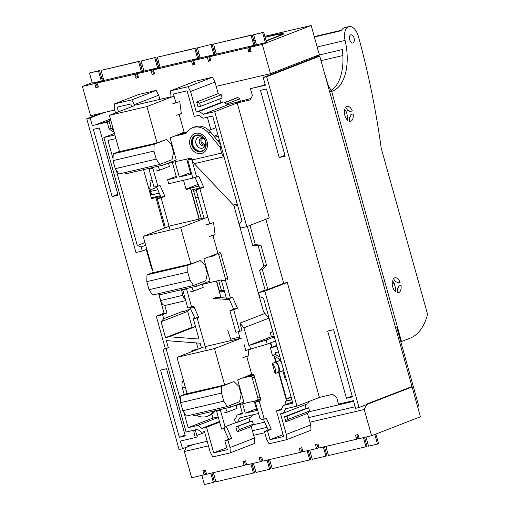 <?xml version="1.0" encoding="UTF-8"?>
<svg xmlns="http://www.w3.org/2000/svg" width="510" height="510" viewBox="0 0 510 510"><rect width="100%" height="100%" fill="white"/><g stroke="black" fill="none" stroke-linecap="round" stroke-linejoin="round"><path stroke-width="0.76" d="M236.13 405.361L236.978 408.408L227.326 412.15L225.611 408.319M247.962 375.876L248.115 376.444M256.096 400.694L256.345 401.242M223.915 412.947L227.326 412.15M204.127 346.851L176.989 357.37L187.144 393.752M192.939 414.515L193.315 415.86L230.832 407.101L243.863 402.052L237.666 379.867L251.239 374.608M176.989 357.37L214.5 348.611L224.642 384.935M230.335 405.322L230.832 407.101M240.14 338.442L205.179 346.609M214.5 348.611L241.644 338.092M187.055 393.439L180.782 395.868L221.71 386.312L233.943 381.569L224.266 385.082L187.119 393.65M227.339 406.483L223.769 401.16L182.848 410.716L186.418 416.039L227.339 406.483L239.572 401.74L241.141 394.428L238.89 386.357L233.943 381.569M180.782 395.868L180.591 402.651L221.518 393.089L223.769 401.16M221.518 393.089L221.71 386.312M180.591 402.651L182.848 410.716M227.785 330.378L230.711 339.188A6.298 3.468 76.9 0 0 231.259 340.514M229.366 299.599L213.027 298.465M226.338 298.057L215.092 297.273M185.449 299.619A6.298 3.468 -103.1 0 1 182.86 295.335L181.452 289.725M158.763 293.588L160.695 300.511A6.298 3.468 76.9 0 0 165.387 305.382L185.729 300.626M208.086 257.219L214.149 255.803A2.097 1.747 -111.2 0 0 214.347 255.739A2.097 1.747 -111.2 0 0 214.761 255.497L216.948 253.661A1.262 1.045 68.8 0 1 218.675 254.452L225.586 279.206A1.262 1.045 68.8 0 1 224.483 280.653L221.601 280.003A2.097 1.747 -111.2 0 0 220.906 280.003L200.328 284.809M219.37 252.673A1.262 1.045 -111.2 0 1 220.849 253.61L227.76 278.364A1.262 1.045 -111.2 0 1 227.192 279.78M210.254 256.377L214.901 255.376M152.516 194.839A5.247 2.888 76.9 0 1 150.558 191.428L150.144 189.943M150.724 191.951L150.106 192.194L150.756 192.04M150.106 192.194L150.858 194.89M272.589 330.678A6.298 3.468 76.9 0 1 272.04 329.148L269.095 318.597A2.097 1.747 -111.2 0 0 268.585 317.641L263.938 312.279A2.097 1.747 68.8 0 1 263.428 311.323L234.109 206.308A2.097 1.154 -103.1 0 0 233.446 205.058L237.271 204.172M224.241 157.494L223.597 156.819A6.298 3.468 -103.1 0 1 221.614 153.076L220.065 147.53A2.097 1.747 68.8 0 0 219.6 146.631L221.047 146.07M189.401 158.451L187.833 160.159L192.002 158.922L192.283 159.93A6.298 3.468 76.9 0 0 194.265 163.665L233.446 205.058M220.549 144.292L210.662 132.173A16.785 13.968 -111.2 0 0 194.68 126.926L192.506 127.768A16.785 13.968 68.8 0 1 208.494 133.014L219.6 146.631M176.466 135.36L186.373 133.046M205.517 141.468A5.878 4.89 68.8 0 1 202.323 148.225A5.878 4.89 68.8 0 1 195.974 143.692A5.878 4.89 68.8 0 1 199.168 136.935A5.878 4.89 68.8 0 1 205.517 141.468M192.002 158.922A1.052 0.873 -111.2 0 0 190.867 158.113L166.534 163.793M174.292 136.202L185.551 133.569A2.097 1.747 -111.2 0 0 185.742 133.512A2.097 1.747 -111.2 0 0 186.494 132.874A16.785 13.968 68.8 0 1 192.506 127.768M342.86 55.539L320.988 60.645M324.449 73.032A216.565 119.34 -103.1 0 1 327.72 83.818A9.441 5.202 76.9 0 0 331.71 90.232A46.69 25.729 -103.1 0 0 342.312 49.597L318.935 55.054M331.659 91.418A46.69 25.729 76.9 0 0 345.091 40.443A12.603 6.942 -103.1 0 1 348.993 26.609A12.603 6.942 -103.1 0 1 358.377 36.357A12.603 6.942 76.9 0 1 358.415 36.484A483.754 266.577 -103.1 0 1 381.206 148.212L427.584 314.332A62.953 34.693 -103.1 0 1 410.174 338.156L401.485 341.522L331.659 91.418L329.709 91.87M331.71 90.232A46.69 25.729 -103.1 0 1 329.607 91.513M314.383 36.988L341.394 30.676A12.603 6.942 76.9 0 1 344.734 27.61L348.993 26.609M341.636 30.211L314.275 36.599M349.975 111.696L352.257 110.817A7.656 4.22 76.9 0 0 347.061 106.373A7.656 4.22 76.9 0 0 345.614 107.31L347.782 110.542A3.462 1.906 -103.1 0 1 348.018 110.46A3.462 1.906 -103.1 0 1 349.975 111.696M394.88 285.963A3.462 1.906 -103.1 0 1 394.663 284.044L392.496 280.812A7.656 4.22 76.9 0 0 392.706 286.805A7.656 4.22 76.9 0 0 395.556 291.777L395.677 287.666A3.462 1.906 -103.1 0 1 394.88 285.963M349.522 121.303A7.656 4.22 76.9 0 0 350.548 121.291A7.656 4.22 76.9 0 0 353.105 113.838L350.823 114.724A3.462 1.906 -103.1 0 1 349.637 117.192L349.522 121.303M347.01 114.52A3.462 1.906 -103.1 0 1 346.794 112.602L344.626 109.369A7.656 4.22 76.9 0 0 344.843 115.362A7.656 4.22 76.9 0 0 347.692 120.334L347.807 116.223A3.462 1.906 -103.1 0 1 347.01 114.52M397.392 292.746A7.656 4.22 76.9 0 0 398.412 292.727A7.656 4.22 76.9 0 0 400.975 285.281L398.692 286.167A3.462 1.906 -103.1 0 1 397.507 288.628L397.392 292.746M395.652 281.985A3.462 1.906 -103.1 0 1 395.881 281.896A3.462 1.906 -103.1 0 1 397.845 283.139L400.127 282.253A7.656 4.22 76.9 0 0 394.931 277.81A7.656 4.22 76.9 0 0 393.484 278.753L395.652 281.985M349.688 39.723A4.195 2.314 76.9 0 0 352.812 42.974A4.195 2.314 76.9 0 0 354.029 38.04A4.195 2.314 76.9 0 0 350.906 34.795A4.195 2.314 76.9 0 0 349.688 39.723M400.796 341.681L401.485 341.522M318.501 55.858A216.565 119.34 -103.1 0 1 318.705 56.4M394.077 284.178L394.663 284.044M400.127 282.253L397.641 282.84M349.42 38.065A4.195 2.314 -103.1 0 1 349.771 39.041A4.195 2.314 -103.1 0 1 350.038 40.704M281.259 34.852L282.113 34.788M265.136 37.37A23.505 1.524 164.4 0 1 270.657 36.012A23.505 1.524 164.4 0 1 281.131 34.406A23.505 1.524 164.4 0 1 277.593 36.267L266.073 40.73M281.074 35.184A23.505 1.524 -15.6 0 0 281.271 34.89L281.131 34.406M266.163 41.042L279.811 35.751A26.233 1.696 -15.6 0 0 283.764 33.673A26.233 1.696 -15.6 0 0 272.066 35.471A26.233 1.696 -15.6 0 0 265.085 37.192M255.108 39.92A26.233 1.696 -15.6 0 0 253.699 40.328M253.75 40.5A23.505 1.524 164.4 0 1 255.159 40.092M216.387 54.105L209.54 56.757L247.739 47.838L256.383 44.485M253.91 45.39L216.399 54.156L213.582 44.07L252.182 34.884L255 44.969L253.91 45.39L251.098 35.305L213.582 44.07M250.008 47.494L249.231 47.793L250.091 47.8M247.739 47.838L248.587 50.86L249.938 50.337L249.231 47.793M262.605 32.621L253.655 34.712L263.695 32.2L266.507 42.285L265.423 42.706L262.605 32.621L263.695 32.2M253.655 34.712L256.473 44.797L265.423 42.706M248.587 50.86L248.242 50.943L248.523 51.95L251.086 51.351L249.957 47.322L256.473 44.797M216.297 53.799L214.927 54.328L212.109 44.242L197.383 47.851L200.194 57.936L213.837 54.748L211.025 44.663M214.398 52.434L215.768 51.905M214.908 48.82A26.233 1.696 -15.6 0 0 213.48 49.164M198.836 53.065A26.233 1.696 -15.6 0 0 197.427 53.473M160.025 66.938L158.648 67.473L155.837 57.388L141.111 60.996L155.837 57.388M158.119 65.573L159.496 65.044M158.635 61.959A26.233 1.696 -15.6 0 0 157.207 62.303M142.564 66.204A26.233 1.696 -15.6 0 0 141.155 66.612M103.753 80.083L102.376 80.612L99.565 70.527L98.475 70.947L101.292 81.033L94.777 83.557L95.905 87.593L98.462 86.993L96.996 83.041L135.195 74.122L143.839 70.769M98.475 70.947L89.524 73.038L92.342 83.124L101.292 81.033M114.718 110.052L90.582 115.693L82.416 86.445L94.777 83.557M82.416 86.445L92.208 82.652M101.898 78.897L103.269 78.361M158.412 61.174L156.984 61.506M142.214 64.955L140.785 65.293M214.691 48.036L213.256 48.367M198.486 51.816L197.058 52.147M249.957 47.322L262.318 44.434L311.176 25.5L264.843 36.318M254.764 38.677L253.336 39.009M209.718 57.381L208.966 57.757L209.808 60.786L208.45 61.308L211.006 60.709L209.54 56.757M193.73 60.639L192.958 60.939L193.666 63.476L191.97 64.081L192.251 65.095L194.807 64.496L193.685 60.46L207.328 57.273L208.45 61.308M207.328 57.273L213.837 54.748M197.383 47.851L212.109 44.242M193.685 60.46L200.194 57.936M216.189 86.356L270.485 73.676L262.318 44.434M137.458 73.778L136.686 74.078L137.394 76.621L136.036 77.144L135.195 74.122M136.036 77.144L135.698 77.227L135.979 78.234L138.535 77.635L137.407 73.599L151.049 70.418L152.178 74.454L154.734 73.854L153.268 69.902L191.467 60.977L200.111 57.63M192.308 64.005L191.467 60.977M311.176 25.5L319.343 54.748L270.485 73.676M318.89 54.921L319.12 55.622L317.488 56.253L317.29 55.539M315.505 57.273L315.358 56.75L317.488 56.253M317.067 56.349L317.201 56.75M195.47 197.523L198.097 196.911M196.331 190.6L193.711 191.212M195.534 197.759L198.16 197.141M98.404 86.796L97.263 87.063L96.415 84.042L97.168 83.665M97.263 87.063L95.905 87.593M89.524 73.038L99.565 70.527M157.265 62.501A23.505 1.524 164.4 0 1 158.113 62.296A23.505 1.524 164.4 0 1 158.693 62.163M141.206 66.784A23.505 1.524 164.4 0 1 142.609 66.376M158.036 65.267L159.407 64.738M103.836 80.389L96.996 83.041M141.366 71.674L103.849 80.44L101.037 70.355L139.638 61.168L142.449 71.253L141.366 71.674L138.548 61.589L139.638 61.168M137.407 73.599L143.922 71.081L141.111 60.996M154.753 57.809L157.564 67.894L151.049 70.418M143.922 71.081L157.564 67.894M154.683 73.657L153.535 73.924L152.688 70.896L153.44 70.52M153.535 73.924L152.178 74.454M213.537 49.355A23.505 1.524 164.4 0 1 214.385 49.158A23.505 1.524 164.4 0 1 214.965 49.024M197.478 53.646A23.505 1.524 164.4 0 1 198.887 53.238M214.308 52.128L215.685 51.593M160.108 67.25L153.268 69.902M197.638 58.535L160.121 67.294L157.309 57.209L195.91 48.029L198.728 58.114L197.638 58.535L194.826 48.45L195.91 48.029M192.958 60.939L193.819 60.939M194.756 64.298L192.251 65.095M193.341 63.603L193.609 64.566M194.826 48.45L157.309 57.209M138.484 77.437L135.979 78.234M137.069 76.749L137.337 77.705M136.686 74.078L137.541 74.084M138.548 61.589L101.037 70.355M210.955 60.518L209.808 60.786M251.028 51.159L248.523 51.95M249.613 50.464L249.881 51.427M252.182 34.884L251.098 35.305M168.549 163.321L169.403 166.375L159.745 170.117L158.03 166.285M180.381 133.843L180.54 134.41M188.522 158.661L188.764 159.203M156.334 170.907L159.745 170.117M134.544 105.595L109.408 115.336L119.569 151.719M125.364 172.482L125.74 173.827L163.257 165.068L176.281 160.019L170.091 137.827L183.657 132.568M109.408 115.336L146.925 106.571L157.067 142.902M162.76 163.283L163.257 165.068M170.958 96.779L136.552 104.818M146.925 106.571L174.031 96.071M119.48 151.4L113.207 153.835L154.135 144.279L166.368 139.536L156.691 143.049L119.538 151.617M159.764 164.443L156.194 159.126L115.266 168.683L118.836 174.006L159.764 164.443L171.998 159.707L173.566 152.394L171.315 144.324L166.368 139.536M113.207 153.835L113.016 160.612L153.943 151.056L156.194 159.126M153.943 151.056L154.135 144.279M113.016 160.612L115.266 168.683M152.178 180.457L149.742 181.024A8.396 6.981 68.8 0 1 150.074 182.019A8.396 6.981 68.8 0 1 149.022 189.299L143.539 169.671M114.463 133.435L103.868 137.541L114.89 134.965M113.953 131.612L113.207 131.899L113.985 131.72M159.879 99.367L158.712 95.191L156.162 90.417L138.663 94.503L114.24 103.963L131.733 99.883L134.283 104.658L158.712 95.191M131.593 106.737L130.821 103.963L117.179 107.145L118.479 111.817M115.534 112.959L114.501 109.274L114.24 103.963M115.904 138.599L107.948 140.454L113.067 158.782M116.235 170.117L137.292 245.546L141.149 246.999L142.277 251.035L146.81 249.282M103.868 137.541L135.966 252.507L142.277 251.035M131.733 99.883L156.162 90.417M172.323 162.441L176.556 177.614L167.605 179.705L168.733 183.74L195.126 177.576M186.647 159.094L190.88 174.267L179.284 176.976L175.051 161.804M179.673 134.117L179.8 134.583M181.464 133.422L182.44 133.518L182.561 133.939M187.833 160.159L192.818 178.016L198.823 176.358L203.681 187.195L199.914 188.789L209.725 223.909L205.887 224.808M195.088 177.486L199.844 188.088L196.076 189.682L204.127 218.516M214.41 254.764L215.507 254.873M222.13 280.124L221.506 280.761L226.606 299.032L232.611 297.375L237.469 308.212L233.701 309.806L239.732 331.404L235.894 332.297L229.87 310.705L233.701 309.806M228.875 298.503L233.631 309.105L229.87 310.705M238.272 331.742L240.197 338.653M249.039 375.456L250.021 375.551L250.136 375.972M256.976 400.471L255.414 402.199L259.998 418.621L260.769 418.442L261.165 419.87L266.398 418.391L271.256 429.229L267.495 430.822L269.975 439.716L283.617 436.528L276.465 410.913L281.163 409.817L283.216 405.469L292.842 403.219L263.504 298.127L259.647 296.673L258.519 292.638L264.83 291.165L287.302 282.457L283.719 283.292L265.837 219.249M199.066 219.128L190.396 188.082L198.945 186.086M190.396 188.082L186.163 189.726L183.53 180.285M198.167 184.352L185.984 189.07M193.29 444.548L182.51 448.73L179.099 449.527L86.738 118.747L90.149 117.95L92.291 125.613L107.215 122.126L109.127 128.985L113.207 131.899M90.149 117.95L104.155 112.519M193.59 430.268L195.285 437.58L180.368 441.067L182.51 448.73M185.034 435.004L179.322 437.319L185.289 435.922L166.521 368.711L160.554 370.107L179.322 437.319M117.842 194.348L112.104 196.573L118.071 195.177L99.303 127.965L93.336 129.361L112.104 196.573M110.441 119.028L97.149 124.179M113.488 129.948L111.084 128.227L109.165 121.367L92.291 125.613M190.058 307.555L190.453 308.971L184.053 311.451L183.893 310.902L163.704 318.731L162.575 314.695L166.917 313.012L164.188 313.65L158.674 293.894M152.235 268.732L151.687 268.859L146.274 249.486M151.687 268.859L152.292 268.917M145.681 245.246L141.149 246.999M137.292 245.546L144.936 242.581M149.022 189.299L151.291 197.867L160.408 195.719M160.758 196.497L151.623 198.632L151.4 197.829M164.43 228.123L155.92 197.631M150.093 168.141L149.041 169.218L152.879 168.326L157.864 186.175L160.025 185.417L164.889 196.254L161.122 197.848L170.117 230.067M157.864 186.175L154.026 187.074L149.041 169.218M156.296 186.545L161.052 197.147L157.284 198.747L161.122 197.848M165.387 227.753L157.284 198.747M221.002 297.687L216.361 281.067M217.668 410.174L216.616 411.258L220.454 410.359L225.044 426.787L235.467 422.752L234.453 419.118L235.391 418.755M220.454 410.359L221.506 409.281M190.185 307.524L190.377 308.219L194.214 307.32L198.683 317.277L197.166 317.902L206.276 350.529M194.214 307.32L193.927 306.3L187.808 308.078L182.714 289.82L186.552 288.928L191.645 307.179M186.552 288.928L187.042 288.418M152.879 168.326L153.931 167.242M167.605 179.705L176.211 176.371M279.219 157.545L285.186 156.149L266.418 88.938L260.451 90.334L279.219 157.545L284.956 155.32M352.404 396.895L333.636 329.683L327.669 331.079L346.437 398.291L352.404 396.895M359.002 407.509L412.093 386.937L319.732 56.157L316.321 56.954L263.236 77.526L266.647 76.729L359.002 407.509L355.591 408.306L353.449 400.643L338.532 404.13L336.613 397.271L332.533 394.357L319.4 397.424L315.907 384.916A10.123 8.421 68.8 0 1 315.792 384.922M171.079 97.212L170.512 90.825L188.005 86.738L190.555 91.513L196.299 112.085L220.728 102.625L223.629 101.943L227.709 104.856L203.286 114.323L214.71 111.658L246.808 226.625L269.28 217.917L237.182 102.95L250.314 99.883L252.367 95.536L250.455 88.676L265.372 85.189L263.236 77.526M304.068 342.937A3.417 2.843 68.8 0 1 304.17 342.867L287.302 282.457M315.907 384.916L305.911 349.12A3.417 2.843 68.8 0 1 305.79 349.095M264.83 291.165L296.928 406.132L319.4 397.424M305.911 349.12L304.17 342.867M296.928 406.132L285.504 408.803L283.445 413.151L280.551 413.827L286.295 434.399L286.556 439.709L269.063 443.796L266.513 439.014L264.422 431.543L267.495 430.822M283.445 413.151L307.874 403.684L308.913 401.491M286.556 439.709L310.985 430.242L310.717 424.932L286.295 434.399M307.492 413.368L285.887 421.738L284.497 416.766L287.053 416.166L308.658 407.796L309.564 411.022L307.492 413.368L310.717 424.932M308.658 407.796L306.102 408.395L305.088 404.761M164.054 313.153L156.264 316.168L165.278 348.438L162.996 349.325L186.086 432.015L197.51 429.35L201.597 432.263L204.491 431.587L210.235 452.16L212.785 456.934L230.284 452.848L230.016 447.538L227.932 440.06L231.699 438.466L226.835 427.629L221.601 429.108L216.616 411.258M235.467 422.752L237.596 422.248L239.649 417.9L258.564 413.489M352.149 395.977L346.437 398.291M224.253 290.592L221.397 290.368L219.44 291.127L216.616 281.01M193.252 189.567L201.354 218.592M218.65 280.532L221.397 290.368M274.609 356.439L276.133 361.896L279.933 360.423L279.55 359.046M270.791 342.758L272.034 347.214M276.133 361.896A9.55 7.943 68.8 0 1 278.951 366.773A9.55 7.943 68.8 0 1 279.034 372.287L286.429 398.756L291.28 397.621M286.429 398.756L291.095 396.946M291.847 399.642L286.563 400.873L278.562 372.23A9.021 7.51 -111.2 0 0 278.524 366.875A9.021 7.51 -111.2 0 0 275.751 362.151L274.08 356.158M271.626 347.374L270.383 342.911M274.106 336.109L271.384 336.74L270.198 332.507L272.926 331.87M276.7 345.404L270.357 347.865L276.962 346.322M292.472 401.88L283.216 405.469M291.898 399.827L285.262 401.376L286.091 404.353M286.563 400.873L285.262 401.376M281.577 408.931L276.465 410.913M283.088 434.628L269.975 439.716M278.562 372.23L275.088 373.575L272.276 363.496L275.751 362.151M255.414 402.199L259.252 401.3L264.237 419.156M259.252 401.3L260.839 399.668L253.859 374.659L251.755 374.455L247.917 375.347M248.153 349.924L248.893 355.7L246.77 356.598L251.755 374.455M272.276 363.496A9.021 7.51 68.8 0 1 275.049 368.22A9.021 7.51 68.8 0 1 275.088 373.575M263.434 419.341L268.19 429.943L271.256 429.229M268.19 429.943L264.422 431.543M234.453 419.118L235.314 418.92L237.137 415.051L242.505 413.801L239.898 404.481M247.248 376.15L247.375 376.616M254.222 401.134L256.823 410.454L245.233 413.164L242.626 403.844M237.596 422.248L251.602 416.823L252.514 414.898M230.284 452.848L254.713 443.381L254.445 438.071L230.016 447.538M251.22 426.507L237.214 431.938L235.824 426.959L252.386 420.935L253.285 424.167L251.22 426.507L254.445 438.071M252.386 420.935L249.83 421.534L248.816 417.9M165.278 348.438L168.345 347.724L166.362 340.623L200.149 343.211L201.45 347.89M223.871 428.578L228.627 439.186L224.859 440.78L227.932 440.06M226.816 447.774L213.703 452.854L227.345 449.667L224.859 440.78M219.663 422.159L206.55 427.24L213.703 452.854M162.996 349.325L166.069 348.604L180.642 400.815M183.81 412.156L188.139 427.673L197.772 425.423L201.852 428.336L206.55 427.24M204.727 432.423L196.866 435.47M193.373 430.72L195.33 429.968L197.242 436.821L195.285 437.58M199.321 219.064L191.218 190.039L199.818 188.031M219.44 291.127L224.508 291.516M218.178 416.842L212.893 418.079L211.822 414.241M198.097 348.712L196.484 342.93M212.893 418.079L188.139 427.673M168.345 347.724L166.069 348.604M197.166 317.902L193.335 318.801L198.983 339.035L169.282 336.759L165.533 337.639L161.083 321.695L187.68 311.387L189.484 309.347M163.704 318.731L161.083 321.695M162.575 314.695L156.264 316.168M166.917 313.012L164.8 305.426M195.496 326.547L192.13 327.331L187.68 311.387M184.053 311.451L183.243 311.642L183.893 310.902M165.533 337.639L192.13 327.331M169.282 336.759L195.508 326.598M183.205 289.317L182.714 289.82M190.377 308.219L194.839 318.163L193.335 318.801M161.052 197.147L164.889 196.254M198.683 317.277L194.839 318.163M225.044 426.787L224.272 426.966L224.674 428.394M235.824 426.959L249.83 421.534M228.627 439.186L231.699 438.466M253.285 424.167L239.279 429.592L238.38 426.366M239.279 429.592L237.214 431.938M218.35 417.448L197.772 425.423M219.478 421.502L201.852 428.336M242.295 413.055L237.137 415.051M247.076 376.686L246.961 376.265M245.233 413.164L256.377 408.841M257.002 400.56L260.839 399.668M253.859 374.659L250.021 375.551M242.932 357.497L246.77 356.598M248.893 355.7L245.055 356.598M244.105 344.518L245.769 350.478L267.246 344.129L275.457 340.948M250.684 349.331L249.556 345.302L248.905 345.448L271.384 336.74M239.732 331.404L242.014 330.518L239.955 323.149L243.978 327.79L248.905 345.448M239.955 323.149L264.964 313.459M225.458 280.264L230.444 298.133M209.725 223.909L213.556 222.564L215.105 234.683L212.982 235.582L218.006 253.585M191.671 159.267L196.656 177.117M246.808 226.625L240.497 228.097L239.375 224.062L241.995 221.091L212.651 116.006L203.025 118.25L198.945 115.336L194.246 116.433L187.094 90.818L173.451 94.006L175.931 102.892L172.864 103.613M262.134 85.648L265.174 84.469M265.296 84.909L250.455 88.676M214.71 111.658L237.182 102.95M250.996 98.436L227.517 104.722M203.286 114.323L199.2 111.409L196.299 112.085M218.216 93.617L196.611 101.987L197.995 106.96L200.558 106.361L222.162 97.99L221.257 94.764L218.216 93.617L214.984 82.046L212.434 77.271L188.005 86.738M214.984 82.046L190.555 91.513M220.728 102.625L219.702 98.94M170.512 90.825L194.941 81.358L212.434 77.271M235.888 102.599L240.306 100.884L239.745 98.87L237.928 97.569L236.736 97.85A2.097 1.747 -111.2 0 0 236.544 97.914A2.097 1.747 -111.2 0 0 236.359 97.996M238.521 101.955L238.425 101.617M210.84 129.667L207.372 117.236M195.744 141.244L195.859 141.219A8.396 6.981 68.8 0 1 195.84 140.62M217.878 134.723L213.977 136.234M196.669 145.344L196.981 145.254A8.396 6.981 68.8 0 0 198.441 147.333M196.809 145.299A8.606 7.159 68.8 0 1 195.719 141.697M204.21 145.943A4.418 3.678 -111.2 0 0 204.644 145.809A4.418 3.678 -111.2 0 0 205.409 145.369A4.405 3.666 -111.2 0 1 201.233 142.392A4.405 3.666 -111.2 0 1 202.311 137.375A4.418 3.678 -111.2 0 0 201.839 137.445A4.418 3.678 -111.2 0 0 201.45 137.566A4.418 3.678 -111.2 0 0 199.506 142.768A4.418 3.678 -111.2 0 0 204.21 145.943M189.427 158.527L191.212 158.113M186.392 133.027L186.277 132.619L182.44 133.518M199.844 188.088L203.681 187.195M196.076 189.682L199.914 188.789M215.105 234.683L211.267 235.575M209.145 236.481L212.982 235.582M216.195 254.292L214.774 254.624M221.506 280.761L223.201 280.366M233.631 309.105L237.469 308.212M186.277 132.619L184.174 132.415L180.342 133.314M176.122 115.279L179.188 114.565L184.174 132.415M178.245 114.38L181.318 113.666L179.769 101.547L175.931 102.892M181.318 113.666L179.188 114.565M218.325 136.31L214.723 137.152M217.668 140.76L219.447 140.346M203.133 137.891A3.57 2.971 -111.2 0 0 202.138 142.041A3.57 2.971 -111.2 0 0 205.67 144.432M239.745 98.87L226.504 103.995M237.928 97.569L224.693 102.701M199.2 111.409L223.629 101.943M196.611 101.987L199.652 103.135L200.558 106.361M221.257 94.764L199.652 103.135M283.719 283.292L267.871 289.438L262.357 269.682L266.558 265.353L260.929 245.189L255.363 244.647L249.989 225.388M267.871 289.438L265.143 290.075L259.628 270.319L262.357 269.682M266.558 265.353L263.836 265.99L259.628 270.319M255.363 244.647L252.635 245.284L247.363 226.408M252.635 245.284L258.2 245.826L263.836 265.99M265.143 290.075L258.519 292.638M272.818 331.494L270.198 332.507M268.91 318.132L243.978 327.79M249.556 345.302L266.118 340.094L274.329 336.912M266.118 340.094L267.246 344.129M260.929 245.189L258.2 245.826M284.497 416.766L306.102 408.395M309.564 411.022L287.959 419.392L287.053 416.166M287.959 419.392L285.887 421.738M278.536 351.97L275.005 352.799L275.496 354.577L272.429 355.291L270.357 347.865M272.429 355.291L280.678 359.639M279.913 356.904L275.496 354.577M286.174 379.325L285.269 379.536L282.833 370.815L279.034 372.287M282.833 370.815A9.55 7.943 -111.2 0 0 283.158 368.526M281.418 362.291A9.55 7.943 -111.2 0 0 279.933 360.423M150.667 194.202L150.303 194.335M150.577 191.486A67.779 37.351 -103.1 0 1 149.398 191.084M150.501 193.609L150.125 193.692M150.769 194.578L150.412 194.718M150.488 194.979L152.235 194.571M152.362 194.699L159.254 193.137M105.251 122.285L110.753 120.15M113.118 128.609L112.143 128.985M109.127 128.985L111.084 128.227M109.165 121.367L107.215 122.126M319.732 56.157L266.647 76.729M100.744 113.316L86.738 118.747M179.284 176.976L190.434 172.66M371.567 435.725L364.248 409.505L366.881 404.009L411.978 386.535L420.425 416.791L371.567 435.725L359.206 438.613L358.077 434.577L355.521 435.17L356.649 439.206L319.132 447.971L318.004 443.936L315.448 444.529L316.576 448.564L302.934 451.752L301.805 447.716L299.249 448.315L300.377 452.351L262.86 461.11L261.732 457.075L259.176 457.674L260.304 461.709L246.661 464.89L245.533 460.861L242.977 461.454L244.105 465.49L206.588 474.249L205.46 470.22L202.903 470.813L204.025 474.848L191.664 477.736L184.346 451.516L208.482 445.88M204.025 474.848L206.486 473.898M201.852 475.358L204.408 484.5L213.358 482.409L210.808 473.267M213.358 482.409L214.442 481.988L211.937 473M206.327 473.318L205.103 473.312L204.312 470.488M364.248 409.505L309.952 422.184M264.76 432.735L253.68 435.323M356.649 439.206L359.11 438.256M363.426 437.625L365.976 446.766L367.066 446.346L364.554 437.363M358.995 437.848L357.892 438.275L356.936 434.845M374.805 434.469L377.489 444.082L368.539 446.167L365.982 437.025M375.889 434.048L378.573 443.662L377.489 444.082M323.353 446.983L325.903 456.125L326.993 455.704L324.481 446.722M316.576 448.564L319.037 447.614M318.871 447.034L317.653 447.034L316.863 444.204M309.71 450.171L312.26 459.312L325.903 456.125M268.209 459.861L270.714 468.849L269.631 469.27L267.081 460.122M260.304 461.709L262.758 460.753M262.599 460.179L261.375 460.173L260.584 457.342M253.438 463.309L255.988 472.451L269.631 469.27M213.365 472.668L215.915 481.81L253.432 473.05L254.515 472.63L252.01 463.641M244.105 465.49L246.559 464.54M246.451 464.132L245.348 464.559L244.386 461.129M250.882 463.909L253.432 473.05M246.419 464.023L245.348 464.559M269.637 459.529L272.187 468.671L309.704 459.912L310.794 459.491L308.282 450.502M300.377 452.351L302.832 451.395M302.723 450.993L301.62 451.42L300.664 447.984M307.154 450.764L309.704 459.912M302.691 450.878L301.62 451.42M325.909 446.384L328.465 455.526L365.976 446.766M358.964 437.739L357.892 438.275M186.405 447.219L184.346 451.516M186.979 446.027L207.207 441.303M252.399 430.746L267.017 427.335M308.671 417.607L355.158 406.75M252.616 424.919L264.671 422.108M308.894 411.78L353.64 401.332M382.895 282.368L384.769 281.641M392.209 283.19L394.415 284.357M417.524 406.413L418.736 405.941L396.774 327.28M202.336 284.344L203.19 287.391L193.539 291.133L191.817 287.302M214.168 254.86L214.353 255.504M190.128 291.93L193.539 291.133M169.071 226.325L143.195 236.353L153.357 272.735M159.152 293.499L159.528 294.844L197.045 286.084L210.075 281.035L203.879 258.851L216.68 253.884M143.195 236.353L180.712 227.594L190.855 263.919M196.548 284.306L197.045 286.084M203.981 217.98L170.34 225.834M180.712 227.594L207.819 217.088M153.268 272.423L146.995 274.852L187.922 265.296L200.156 260.553L190.479 264.065L153.325 272.633M193.551 285.466L189.981 280.143L149.054 289.699L152.624 295.022L193.551 285.466L205.785 280.723L207.353 273.411L205.103 265.34L200.156 260.553M146.995 274.852L146.803 281.628L187.731 272.072L189.981 280.143M187.731 272.072L187.922 265.296M146.803 281.628L149.054 289.699M191.167 351.875A6.298 3.468 76.9 0 1 192.608 350.351L193.252 349.911M183.313 380.033A10.493 5.329 -36 0 1 183.268 380.141L182.421 382.194A6.298 3.468 76.9 0 0 182.351 387.836L184.014 393.796A2.097 1.747 68.8 0 0 184.078 393.981L184.269 394.517M241.874 378.235L249.983 376.342A2.097 1.747 68.8 0 1 252.252 377.961L257.881 398.131A2.097 1.747 68.8 0 1 256.938 400.484A2.097 1.747 68.8 0 1 256.74 400.548L234.115 405.826M213.409 411.168A16.785 13.968 68.8 0 1 207.417 416.243A16.785 13.968 68.8 0 1 196.318 415.159M207.417 416.243L209.591 415.401A16.785 13.968 -111.2 0 0 215.328 410.722M258.914 399.706A2.097 1.747 -111.2 0 0 259.106 399.642A2.097 1.747 -111.2 0 0 260.055 397.29L254.426 377.119A2.097 1.747 -111.2 0 0 252.157 375.5L244.041 377.394M230.711 339.188L239.757 337.072M160.695 300.511L182.86 295.335M225.586 279.206L227.76 278.364M220.849 253.61L218.675 254.452M214.149 255.803L214.531 255.657M150.558 191.428L157.73 189.752M237.634 205.485L234.109 206.308M221.321 147.046L220.065 147.53M223.597 156.819L194.265 163.665M192.283 159.93L221.614 153.076M196.956 153.223A10.493 8.727 -111.2 0 0 207.404 146.51A10.493 8.727 -111.2 0 0 200.188 133.614A10.493 8.727 -111.2 0 0 189.739 140.333A10.493 8.727 -111.2 0 0 196.956 153.223M185.551 133.569L185.927 133.422M210.662 132.173L208.494 133.014M200.13 135.271A8.625 7.178 68.8 0 1 206.065 145.873A8.625 7.178 68.8 0 1 197.472 151.393A8.625 7.178 68.8 0 1 191.537 140.792A8.625 7.178 68.8 0 1 200.13 135.271M200.162 135.373A8.396 6.981 -111.2 0 0 195.961 135.43A8.396 6.981 -111.2 0 0 192.174 144.853A8.396 6.981 -111.2 0 0 197.701 151.1A8.396 6.981 -111.2 0 0 202.03 151.087A8.396 6.981 -111.2 0 0 206.167 143.833M203.904 138A8.396 6.981 -111.2 0 0 200.29 135.411M202.202 151.011A8.396 6.981 68.8 0 1 198.058 150.966A8.396 6.981 68.8 0 1 192.531 144.712A8.396 6.981 68.8 0 1 196.14 135.367M197.453 135.073A8.268 6.879 -111.2 0 0 192.786 144.63A8.268 6.879 -111.2 0 0 198.231 150.788A8.268 6.879 -111.2 0 0 203.369 150.342M345.091 40.443L317.169 46.965M236.736 97.85L224.521 102.586M113.067 128.443L111.977 128.864L113.067 128.431M192.608 350.351L198.881 348.885M182.421 382.194L183.823 381.862M185.302 387.147L182.351 387.836M257.881 398.131L260.055 397.29M254.426 377.119L252.252 377.961M249.983 376.342L252.157 375.5M225.018 280.621L225.503 280.436M217.196 253.515L217.91 253.24M195.961 135.43L200.213 135.418C206.933 137.292 208.182 149.29 202.03 151.087M149.181 190.319L156.685 187.412M224.508 102.574L236.544 97.914M208.992 130.381L215.915 127.698M256.938 400.484L259.106 399.642"/></g></svg>
